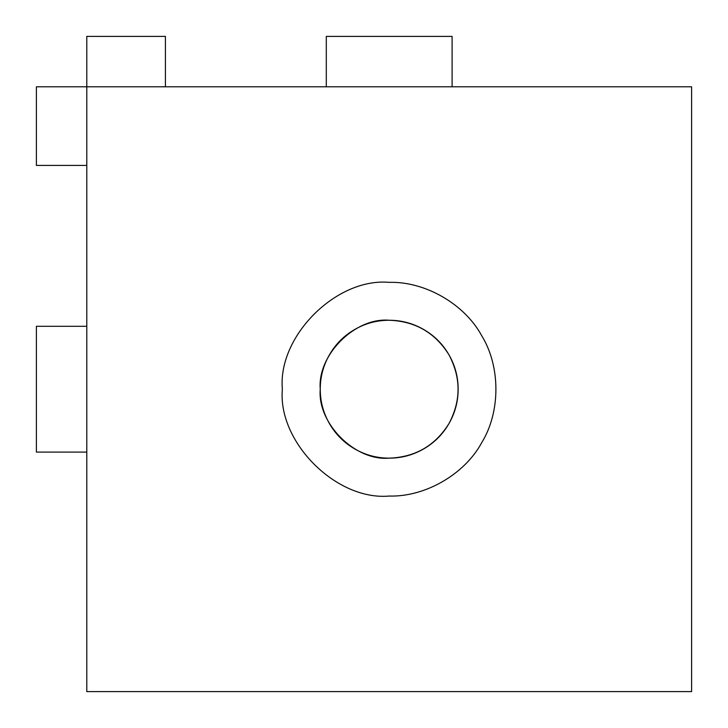 <?xml version="1.0" encoding="UTF-8"?>
<svg xmlns="http://www.w3.org/2000/svg" width="728" height="728" viewBox="0 0 728 728"><rect width="100%" height="100%" fill="white"/><g stroke="black" fill="none" stroke-linecap="round" stroke-linejoin="round"><path stroke-width="1.09" d="M389.198 320.256C355.091 317.171 317.171 355.091 320.256 389.198C317.171 423.314 355.091 461.234 389.198 458.149C376.886 458.149 365.392 455.064 354.727 448.912C344.062 442.751 335.644 434.343 329.493 423.678C323.332 413.004 320.256 401.519 320.256 389.198C320.256 376.886 323.332 365.392 329.493 354.727C335.644 344.062 344.062 335.644 354.727 329.493C365.392 323.332 376.886 320.256 389.198 320.256C401.519 320.256 413.004 323.332 423.678 329.493C434.343 335.644 442.751 344.062 448.912 354.727C455.064 365.392 458.149 376.886 458.149 389.198C458.149 401.519 455.064 413.004 448.912 423.678C442.751 434.343 434.343 442.751 423.678 448.912C413.004 455.064 401.519 458.149 389.198 458.149C415.197 457.211 435.107 445.727 448.912 423.678C461.106 400.691 461.106 377.705 448.912 354.727C435.107 332.678 415.197 321.185 389.198 320.256M389.198 282.355C336.336 277.577 277.577 336.336 282.355 389.198C277.577 442.06 336.336 500.828 389.198 496.05C425.161 497.106 464.664 474.301 481.736 442.624C500.627 412.002 500.627 366.393 481.736 335.772C464.664 304.104 425.161 281.299 389.198 282.355C425.161 281.299 464.664 304.104 481.736 335.772C500.627 366.393 500.627 412.002 481.736 442.624C464.664 474.301 425.161 497.106 389.198 496.05C336.336 500.828 277.577 442.06 282.355 389.198C277.577 336.336 336.336 277.577 389.198 282.355M452.097 36.4L452.097 86.796L452.097 36.4L326.299 36.4L326.299 86.796L326.299 36.4L452.097 36.4M86.796 86.796L691.6 86.796L691.6 691.6L86.796 691.6L86.796 86.796L36.4 86.796L86.796 86.796L86.796 36.4L86.796 691.6L691.6 691.6L691.6 86.796L86.796 86.796M86.796 452.097L36.4 452.097L86.796 452.097M36.4 326.299L86.796 326.299L36.4 326.299L36.4 452.097L36.4 326.299M36.4 86.796L36.4 165.42L86.796 165.42L36.4 165.42L36.4 86.796M165.42 86.796L165.42 36.4L86.796 36.4L165.42 36.4L165.42 86.796"/></g></svg>
